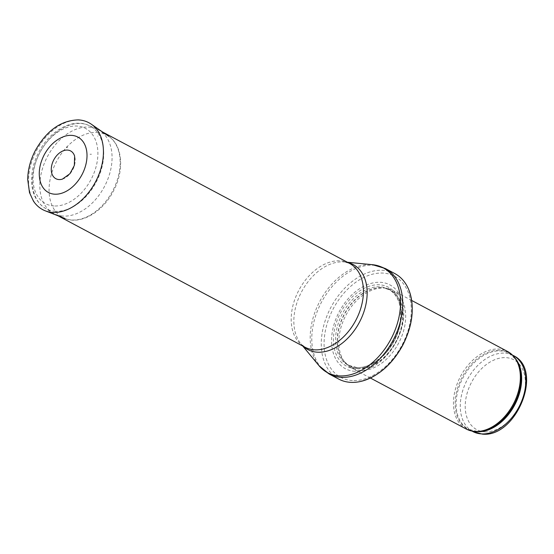 <?xml version="1.0" encoding="UTF-8"?>
<svg xmlns="http://www.w3.org/2000/svg" width="554" height="554" viewBox="0 0 554 554"><rect width="100%" height="100%" fill="white"/><g stroke="black" fill="none" stroke-linecap="round" stroke-linejoin="round"><path stroke-width="0.42" stroke-dasharray="2.77 2.08" d="M466.274 429.052A43.939 29.819 118 0 1 460.589 376.256A43.939 29.819 118 0 1 507.554 351.471M360.502 370.453A43.939 29.819 118 0 1 351.603 368.036A43.939 29.819 118 0 1 345.731 363.355A43.939 29.819 118 0 1 345.918 315.24A43.939 29.819 118 0 1 385.723 288.198A43.939 29.819 118 0 1 392.883 290.455A43.939 29.819 118 0 1 401.408 337.164A43.939 29.819 118 0 1 360.502 370.453M355.003 371.325A47.45 32.201 118 0 1 344.726 303.017A47.45 32.201 118 0 1 403.319 306.113A47.45 32.201 118 0 1 355.003 371.325M338.674 379.068A59.756 40.553 118 0 1 330.946 307.269A59.756 40.553 118 0 1 394.808 273.565M63.267 216.088A47.45 32.201 118 0 1 53.655 213.477A47.45 32.201 118 0 1 52.305 212.694A47.45 32.201 118 0 1 47.512 156.457A47.45 32.201 118 0 1 96.832 129.013A47.45 32.201 118 0 1 98.238 129.691A47.45 32.201 118 0 1 107.441 180.14A47.45 32.201 118 0 1 63.267 216.088M62.373 179.136A15.72 10.671 -62 0 0 74.624 156.117M91.458 154.247L90.011 154.254A23.697 16.08 118 0 1 91.458 154.247M64.79 136.249A31.363 21.281 -62 0 0 40.407 182.079M472.811 431.531A43.06 29.224 118 0 1 467.244 379.795A43.06 29.224 118 0 1 513.267 355.509M484.757 431.822A39.542 26.834 -62 0 0 525.012 377.482A39.542 26.834 -62 0 0 476.184 374.899A39.542 26.834 -62 0 0 484.757 431.822M475.2 431.469A43.06 29.224 118 0 1 468.656 429.322A43.06 29.224 118 0 1 463.089 377.586A43.06 29.224 118 0 1 509.112 353.293A43.06 29.224 118 0 1 514.548 357.524M471.925 431.06L468.656 429.322L477.68 431.511A43.274 29.362 118 0 1 476.544 431.476A43.274 29.362 118 0 1 462.555 376.401A43.274 29.362 118 0 1 515.961 359.56L509.112 353.293L512.381 355.038M358.715 368.604A43.108 29.251 118 0 1 344.221 361.644A43.108 29.251 118 0 1 344.408 314.43A43.108 29.251 118 0 1 383.458 287.9A43.108 29.251 118 0 1 400.625 330.932A43.108 29.251 118 0 1 358.715 368.604M358.493 368.431A43.06 29.224 118 0 1 349.768 366.062A43.06 29.224 118 0 1 344.2 314.326A43.06 29.224 118 0 1 390.224 290.033A43.06 29.224 118 0 1 398.575 335.814A43.06 29.224 118 0 1 358.493 368.431M356.824 367.544A43.06 29.224 118 0 1 348.106 365.176A43.06 29.224 118 0 1 342.531 313.439A43.06 29.224 118 0 1 388.555 289.153A43.06 29.224 118 0 1 396.913 334.928A43.06 29.224 118 0 1 356.824 367.544M355.495 368.569A44.659 30.311 118 0 1 345.821 304.284A44.659 30.311 118 0 1 400.964 307.2A44.659 30.311 118 0 1 355.495 368.569M352.379 380.55A57.297 38.884 118 0 1 339.962 298.087A57.297 38.884 118 0 1 410.708 301.819A57.297 38.884 118 0 1 352.379 380.55M329.194 374.026A59.756 40.553 118 0 1 321.465 302.228A59.756 40.553 118 0 1 385.335 268.524M318.931 365.598A59.333 40.262 118 0 1 319.803 301.341A59.333 40.262 118 0 1 372.613 264.715M303.294 346.312A48.156 32.679 118 0 1 300.94 343.833A48.156 32.679 118 0 1 301.646 291.681A48.156 32.679 118 0 1 344.512 261.959A48.156 32.679 118 0 1 347.877 262.527M302.74 346.015L300.94 343.833L305.019 347.226A47.45 32.201 118 0 1 298.876 290.206A47.45 32.201 118 0 1 349.602 263.441L344.512 261.959L347.323 262.236M55.545 211.289A46.813 31.772 118 0 1 44.729 207.944A46.813 31.772 118 0 1 40.006 152.461A46.813 31.772 118 0 1 88.661 125.384A46.813 31.772 118 0 1 99.54 174.78A46.813 31.772 118 0 1 55.545 211.289M54.077 205.963A42.603 28.912 118 0 1 44.846 144.642A42.603 28.912 118 0 1 97.456 147.419A42.603 28.912 118 0 1 54.077 205.963M97.933 136.132L97.587 136.111A43.669 29.632 118 0 1 97.933 136.132M45.331 210.845A49.202 33.385 118 0 1 32.624 159.254A49.202 33.385 118 0 1 79.139 120.149A49.202 33.385 118 0 1 91.403 124.262M96.929 132.392A46.695 31.689 118 0 1 97.088 132.406A46.695 31.689 118 0 1 108.729 136.305A46.695 31.689 118 0 1 112.587 191.082A46.695 31.689 118 0 1 64.998 218.491A46.695 31.689 118 0 1 52.9 169.621A46.695 31.689 118 0 1 96.929 132.392M411.67 300.455L392.883 290.455M370.391 378.029L351.603 368.036M385.723 288.198L383.458 287.9L390.224 290.033L388.555 289.153C399.379 295.843 402.924 308.301 399.192 326.535C394.123 349.027 372.884 369.047 356.527 367.461L348.106 365.176L349.768 366.062L344.221 361.644L345.731 363.355M102.428 131.928L98.238 129.691M57.851 215.707L53.655 213.477M96.832 129.013L88.661 125.384C72.539 117.85 50.012 130.661 39.126 151.574C34.244 160.729 31.723 170.03 31.543 179.475C31.536 192.432 35.934 201.919 44.729 207.944L52.305 212.694M108.729 136.305C122.759 145.591 124.449 170.59 113.515 190.901C102.961 211.891 80.815 225.069 64.998 218.491"/><path stroke-width="0.83" d="M411.67 300.455L507.554 351.471A43.939 29.819 118 0 1 515.206 358.445A43.939 29.819 118 0 1 513.239 404.268A43.939 29.819 118 0 1 476.329 431.504A43.939 29.819 118 0 1 475.18 431.469A43.939 29.819 118 0 1 466.274 429.052L370.391 378.029M350.779 382.357A59.756 40.553 118 0 1 338.674 379.068L329.194 374.026A59.756 40.553 118 0 0 341.299 377.316A59.756 40.553 118 0 0 396.927 332.047A59.756 40.553 118 0 0 385.335 268.524L394.808 273.565A59.756 40.553 118 0 1 409.164 290.718A59.756 40.553 118 0 1 360.917 381.394A59.756 40.553 118 0 1 350.779 382.357M67.436 150.079A15.72 10.671 -62 0 0 66.986 150.065A15.72 10.671 -62 0 0 51.494 166.636A15.72 10.671 -62 0 0 62.373 179.136L69.908 173.734L74.333 165.466L74.624 156.117A15.72 10.671 -62 0 0 67.436 150.079M71.521 135.363A31.363 21.281 -62 0 0 70.496 135.342A31.363 21.281 -62 0 0 64.79 136.249C56.383 139.096 49.576 145.19 44.368 154.531C39.362 164.185 38.039 173.367 40.407 182.079A31.363 21.281 -62 0 0 79.61 178.665A31.363 21.281 -62 0 0 71.521 135.363M481.537 433.9A43.06 29.224 118 0 1 472.811 431.531L482.292 434.114C516.307 438.006 544.118 369.788 513.267 355.509A43.06 29.224 118 0 1 521.619 401.283A43.06 29.224 118 0 1 481.537 433.9M514.548 357.524A43.06 29.224 118 0 1 515.393 403.658A43.06 29.224 118 0 1 477.382 431.691A43.06 29.224 118 0 1 475.2 431.469M515.206 358.445L515.961 359.56A43.274 29.362 118 0 1 514.029 404.69A43.274 29.362 118 0 1 477.68 431.511L476.329 431.504M347.323 262.236L372.613 264.715A59.333 40.262 118 0 1 397.377 323.425A59.333 40.262 118 0 1 339.498 375.903A59.333 40.262 118 0 1 318.931 365.598L329.194 374.026M347.877 262.527A48.156 32.679 118 0 1 363.881 311.895A48.156 32.679 118 0 1 317.636 352.199A48.156 32.679 118 0 1 303.294 346.312M102.428 131.928L349.602 263.441A47.45 32.201 118 0 1 358.805 313.889A47.45 32.201 118 0 1 314.63 349.837A47.45 32.201 118 0 1 305.019 347.226L57.851 215.707M91.403 124.262A49.202 33.385 118 0 1 95.468 181.975A49.202 33.385 118 0 1 45.331 210.845C40.435 208.913 36.46 205.652 33.413 201.054L29.501 192.619L27.7 179.434C27.845 169.849 30.318 160.341 35.131 150.903C46.453 130.675 60.871 120.336 78.37 119.886C83.204 120.149 87.553 121.603 91.403 124.262L108.729 136.305M67.269 147.246L66.584 147.239A18.261 12.389 118 0 1 67.269 147.246M513.267 355.509L512.381 355.038M472.811 431.531L471.925 431.06M409.164 290.718C414.842 307.553 412.647 325.842 402.585 345.578C391.837 364.795 377.946 376.727 360.917 381.394M372.613 264.715L385.335 268.524M302.74 346.015L318.931 365.598M45.331 210.845L64.998 218.491"/></g></svg>

